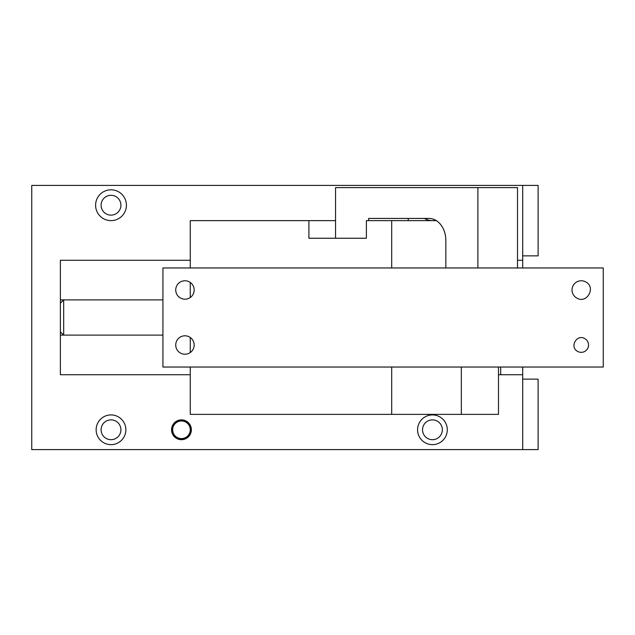 <?xml version="1.0" encoding="UTF-8"?>
<svg xmlns="http://www.w3.org/2000/svg" width="635" height="635" viewBox="0 0 635 635"><rect width="100%" height="100%" fill="white"/><g stroke="black" fill="none" stroke-linecap="round" stroke-linejoin="round"><path stroke-width="0.95" d="M391.708 367.038L391.708 414.369L498.483 414.369L498.483 367.038M391.708 267.962L391.708 220.631L436.34 220.631M461.343 414.369L461.343 367.038M391.708 414.369L190.262 414.369L190.262 367.038M391.708 220.631L366.387 220.631L366.387 238.244L308.912 238.244L308.912 220.631L190.262 220.631L190.262 267.962M190.262 282.448L190.262 297.513M190.262 337.487L190.262 352.552M308.912 238.244L366.387 238.244M308.912 220.631L335.558 220.631M522.7 255.857L538.115 255.857L538.115 185.404L522.7 185.404L522.7 260.263L517.517 260.263M522.7 185.404L31.75 185.404L31.75 449.596L538.115 449.596L538.115 379.143L522.7 379.143M173.728 425.561A8.803 8.803 0 0 1 185.682 422.053A8.803 8.803 0 0 1 189.182 433.999A8.803 8.803 0 0 1 177.236 437.507A8.803 8.803 0 0 1 173.728 425.561M173.244 425.291A9.358 9.358 0 0 1 185.944 421.569A9.358 9.358 0 0 1 189.667 434.269A9.358 9.358 0 0 1 176.975 437.991A9.358 9.358 0 0 1 173.244 425.291M176.705 438.475A9.906 9.906 0 0 1 172.76 425.029A9.906 9.906 0 0 1 186.206 421.084A9.906 9.906 0 0 1 190.151 434.531A9.906 9.906 0 0 1 176.705 438.475M522.7 449.596L522.7 374.737L498.483 374.737M190.262 374.737L60.373 374.737L60.373 260.263L190.262 260.263M424.497 218.432A15.415 15.415 0 0 0 435.745 220.274M103.616 218.742A15.415 15.415 0 0 0 124.531 212.606A15.415 15.415 0 0 0 118.396 191.699A15.415 15.415 0 0 0 97.48 197.834A15.415 15.415 0 0 0 103.616 218.742M439.563 416.743A14.859 14.859 0 0 0 419.394 422.656A14.859 14.859 0 0 0 425.315 442.825A14.859 14.859 0 0 0 445.476 436.904A14.859 14.859 0 0 0 439.563 416.743M103.886 442.825A14.859 14.859 0 0 0 124.047 436.904A14.859 14.859 0 0 0 118.134 416.743A14.859 14.859 0 0 0 97.965 422.656A14.859 14.859 0 0 0 103.886 442.825M441.134 434.531A9.906 9.906 0 0 0 437.19 421.084A9.906 9.906 0 0 0 423.743 425.029A9.906 9.906 0 0 0 427.688 438.475A9.906 9.906 0 0 0 441.134 434.531M102.314 200.469A9.906 9.906 0 0 1 115.76 196.525A9.906 9.906 0 0 1 119.698 209.971A9.906 9.906 0 0 1 106.259 213.916A9.906 9.906 0 0 1 102.314 200.469M102.314 425.029A9.906 9.906 0 0 1 115.76 421.084A9.906 9.906 0 0 1 119.698 434.531A9.906 9.906 0 0 1 106.259 438.475A9.906 9.906 0 0 1 102.314 425.029M500.69 374.737L500.69 367.038M522.7 374.737L522.7 367.038M522.7 267.962L522.7 260.263M60.373 374.737L60.373 335.113L63.675 335.113L63.675 299.887L162.933 299.887L60.373 299.887L60.373 260.263M603.25 367.038L603.25 267.962L162.933 267.962L162.933 367.038L603.25 367.038M576.81 298.069C586.978 304.276 596.368 287.091 585.653 281.892A9.223 9.223 0 0 0 573.143 285.559A9.223 9.223 0 0 0 576.81 298.069M180.53 298.069A9.223 9.223 0 0 1 176.855 285.559A9.223 9.223 0 0 1 189.373 281.892A9.223 9.223 0 0 1 193.04 294.402A9.223 9.223 0 0 1 180.53 298.069M180.53 353.108A9.223 9.223 0 0 1 176.855 340.598A9.223 9.223 0 0 1 189.373 336.931A9.223 9.223 0 0 1 193.04 349.44A9.223 9.223 0 0 1 180.53 353.108M584.74 338.598A7.318 7.318 0 0 1 587.653 348.528A7.318 7.318 0 0 1 577.723 351.441C569.222 347.313 576.675 333.677 584.74 338.598M368.61 220.631L368.61 218.432L428.99 218.432A22.019 16.867 90 0 1 445.849 240.443L445.849 267.962M408.234 220.631L408.234 218.432M477.893 267.962L477.893 187.611L335.558 187.611L335.558 238.244M477.893 187.611L517.517 187.611L517.517 267.962M60.373 331.811L63.675 335.113L162.933 335.113M63.675 299.887L60.373 303.189"/></g></svg>

